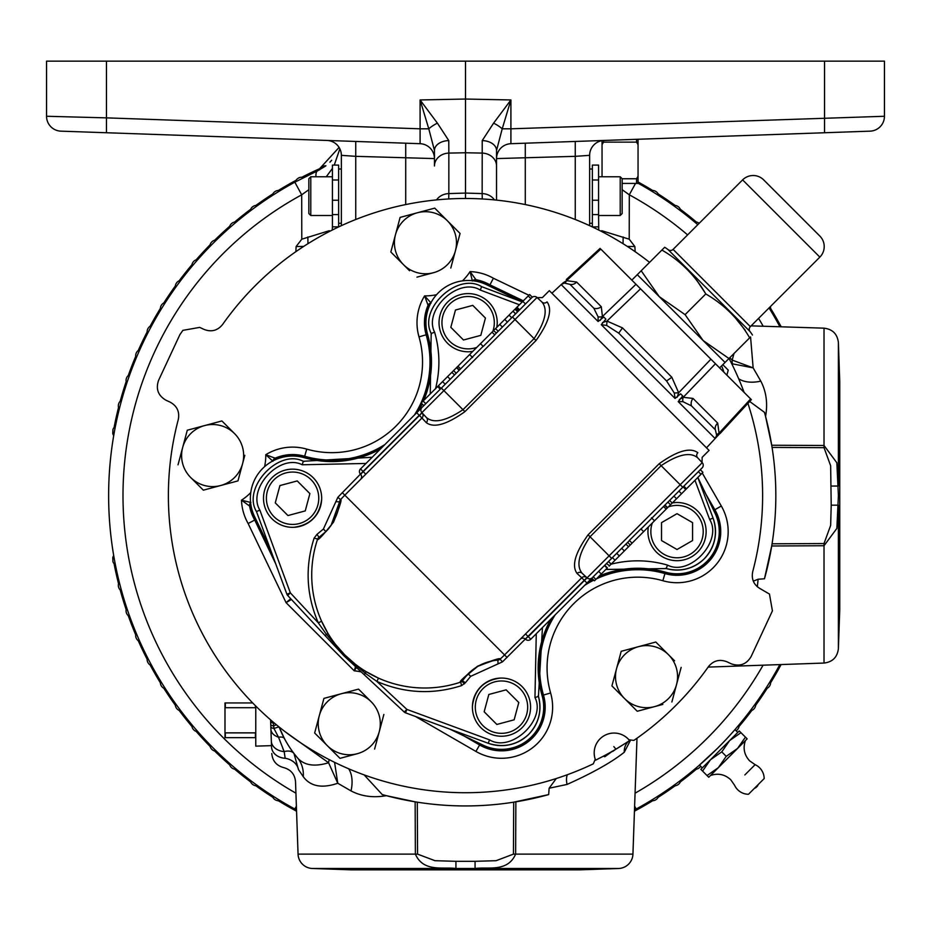 <?xml version="1.0" encoding="UTF-8"?>
<svg xmlns="http://www.w3.org/2000/svg" width="931" height="931" viewBox="0 0 931 931"><rect width="100%" height="100%" fill="white"/><g stroke="black" fill="none" stroke-linecap="round" stroke-linejoin="round"><path stroke-width="1.4" d="M744.835 774.953L755.122 764.665A15.513 15.513 0 0 1 764.176 778.572L748.466 794.283A15.513 15.513 0 0 1 734.559 785.229L730.742 779.747C724.818 774.324 718.069 772.916 710.481 775.523M754.413 788.336A6.284 6.284 0 0 0 758.23 784.53M740.96 732.674L739.249 730.951L729.648 740.552L740.96 732.674L747.151 738.853L708.747 777.257L702.568 771.077L710.446 759.754L700.845 769.355L702.568 771.077M720.047 750.153L710.446 759.754L721.769 751.876L729.648 740.552L720.047 750.153M717.266 748.559L698.39 766.027L699.542 765.026L702.277 767.935M737.829 732.383L734.92 729.66L735.921 728.496L734.687 729.927M726.517 738.993L725.458 740.122M634.616 806.165L636.176 809.027A356.887 356.887 0 0 0 779.841 664.594A356.887 356.887 0 0 1 636.176 809.027L634.488 809.947M296.512 809.947L294.824 809.027L296.384 806.165M745.44 737.143L737.55 748.454L726.238 756.344L718.348 767.656L707.036 775.546M726.238 756.344L721.769 751.876M295.837 251.696L296.128 246.54L301.784 239.186L301.702 194.812L294.824 182.185A356.887 356.887 0 0 0 294.824 809.027A356.887 356.887 0 0 1 294.824 182.185L317.727 170.757L339.082 147.412M115.409 564.908A6.703 6.703 0 0 1 112.954 561.719L112.767 557.669A6.703 6.703 0 0 1 113.698 555.632M121.624 591.08A6.703 6.703 0 0 1 119.226 581.968M129.793 616.718A6.703 6.703 0 0 1 126.709 607.803M139.871 641.657A6.703 6.703 0 0 1 136.124 632.999M151.8 665.77A6.703 6.703 0 0 1 147.412 657.426M165.509 688.917A6.703 6.703 0 0 1 160.504 680.922M180.917 710.97A6.703 6.703 0 0 1 175.331 703.37M197.954 731.789A6.703 6.703 0 0 1 191.809 724.644M216.504 751.27A6.703 6.703 0 0 1 209.836 744.602M236.462 769.309A6.703 6.703 0 0 1 229.317 763.152M257.736 785.776A6.703 6.703 0 0 1 250.136 780.19M280.184 800.602A6.703 6.703 0 0 1 272.189 795.598M296.57 811.576A6.703 6.703 0 0 1 295.336 809.307M296.128 810.971A357.97 357.97 0 0 1 278.357 800.753M272.853 797.32A357.97 357.97 0 0 1 255.897 785.799M250.672 781.947A357.97 357.97 0 0 1 234.635 769.181M229.713 764.945A357.97 357.97 0 0 1 214.689 751.014M210.092 746.429A357.97 357.97 0 0 1 196.162 731.394M191.926 726.471A357.97 357.97 0 0 1 179.159 710.434M175.319 705.209A357.97 357.97 0 0 1 163.798 688.253M160.353 682.749A357.97 357.97 0 0 1 150.135 664.978M147.121 659.241A357.97 357.97 0 0 1 138.277 640.749M135.693 634.791A357.97 357.97 0 0 1 128.269 615.682M126.151 609.549A357.97 357.97 0 0 1 120.192 589.94M114.106 563.709L114.35 565.152A357.97 357.97 0 0 0 118.528 583.667M114.106 427.504L114.35 426.061A357.97 357.97 0 0 1 118.528 407.557M120.192 401.273A357.97 357.97 0 0 1 126.151 381.663M128.269 375.53A357.97 357.97 0 0 1 135.693 356.422M138.277 350.475A357.97 357.97 0 0 1 147.121 331.983M150.135 326.234A357.97 357.97 0 0 1 160.353 308.464M163.798 302.959A357.97 357.97 0 0 1 175.319 286.003M179.159 280.778A357.97 357.97 0 0 1 191.926 264.741M196.162 259.819A357.97 357.97 0 0 1 210.092 244.795M214.689 240.198A357.97 357.97 0 0 1 229.713 226.268M234.635 222.032A357.97 357.97 0 0 1 250.672 209.266M255.897 205.425A357.97 357.97 0 0 1 272.853 193.904M278.357 190.459A357.97 357.97 0 0 1 296.128 180.253M301.877 177.227A357.97 357.97 0 0 1 320.357 168.383M319.473 169.907A6.703 6.703 0 0 1 325.92 165.776M295.336 181.906A6.703 6.703 0 0 1 303.681 177.518M272.189 195.615A6.703 6.703 0 0 1 280.184 190.611M250.136 211.023A6.703 6.703 0 0 1 257.736 205.437M229.317 228.06A6.703 6.703 0 0 1 236.462 221.915M209.836 246.61A6.703 6.703 0 0 1 216.504 239.942M191.809 266.58A6.703 6.703 0 0 1 197.954 259.423M175.331 287.842A6.703 6.703 0 0 1 180.917 280.254M160.504 310.291A6.703 6.703 0 0 1 165.509 302.296M147.412 333.787A6.703 6.703 0 0 1 151.8 325.443M136.124 358.214A6.703 6.703 0 0 1 139.871 349.556M126.709 383.409A6.703 6.703 0 0 1 129.793 374.506M119.226 409.256A6.703 6.703 0 0 1 121.624 400.132M113.698 435.58A6.703 6.703 0 0 1 112.767 433.543L112.954 429.494A6.703 6.703 0 0 1 115.409 426.305M638.049 181.976A357.97 357.97 0 0 1 652.643 190.459M658.147 193.904A357.97 357.97 0 0 1 675.103 205.425M680.328 209.266A357.97 357.97 0 0 1 696.365 222.032M770.647 308.464A357.97 357.97 0 0 1 780.865 326.234M650.816 190.611A6.703 6.703 0 0 1 658.811 195.615M673.264 205.437A6.703 6.703 0 0 1 680.864 211.023M694.538 221.915A6.703 6.703 0 0 1 699.158 223.335M770.309 306.671A6.703 6.703 0 0 1 770.496 310.291M779.2 325.443A6.703 6.703 0 0 1 781.458 326.676M780.865 664.978A357.97 357.97 0 0 1 770.647 682.749M767.202 688.253A357.97 357.97 0 0 1 755.681 705.209M751.841 710.434A357.97 357.97 0 0 1 739.074 726.471M696.365 769.181A357.97 357.97 0 0 1 680.328 781.947M675.103 785.799A357.97 357.97 0 0 1 658.147 797.32M652.643 800.753A357.97 357.97 0 0 1 634.872 810.971M781.458 664.536A6.703 6.703 0 0 1 779.2 665.77M770.496 680.922A6.703 6.703 0 0 1 765.491 688.917M755.669 703.37A6.703 6.703 0 0 1 750.083 710.97M739.191 724.644A6.703 6.703 0 0 1 736.107 730.765M700.659 766.213A6.703 6.703 0 0 1 694.538 769.309M680.864 780.19A6.703 6.703 0 0 1 673.264 785.776M658.811 795.598A6.703 6.703 0 0 1 650.816 800.602M635.664 809.307A6.703 6.703 0 0 1 634.43 811.576M338.64 179.997L332.425 179.997L332.425 165.101L338.64 165.101L338.64 226.85L332.425 226.85L332.262 230.108M338.64 214.607L332.425 214.607L332.425 226.85M332.425 214.607L332.425 200.223L338.64 200.223M332.425 179.997L332.425 200.223M310.779 215.503L308.848 213.56L308.848 178.705L310.779 176.774L310.779 215.503L332.425 215.503M341.363 225.663L341.363 155.337L355.747 156.338L355.747 219.507M301.784 239.186L329.283 230.702M308.848 189.691L301.702 194.812A342.503 342.503 0 0 0 295.93 793.189M339.873 148.82L334.252 165.101M332.425 168.418L326.257 176.774M635.512 183.419L629.298 194.812L629.216 239.186L634.872 246.54L635.163 251.696M687.602 234.88A342.503 342.503 0 0 0 629.298 194.812L622.152 189.691M601.717 230.702L629.216 239.186M575.253 219.507L575.253 156.338L589.637 155.337L589.637 225.663M602.043 140.651L602.043 176.774M602.043 144.631L603.532 142.129L636.56 142.129L638.049 144.631L638.049 176.262L636.56 178.764L622.152 178.764M622.152 183.419L638.049 183.419L638.049 176.262M638.049 144.631L638.049 139.266M603.532 142.129L603.532 140.476M636.56 142.129L636.56 139.313M636.56 183.419L636.56 178.764M496.537 165.986A14.896 12.906 -0 0 0 482.153 153.091L465.5 152.754L465.5 193.066L482.153 193.59L482.223 140.581L493.593 123.16L510.91 99.954L510.91 128.815L884.45 116.27A14.896 14.896 0 0 1 870.078 131.155L510.91 143.7L510.91 128.815L502.216 128.815L496.537 150.473L496.537 200.118M649.535 138.859L824.552 132.749L824.552 61.143L884.45 61.143L884.45 116.27A14.896 14.896 0 0 1 870.078 131.155M60.922 131.155A14.896 14.896 0 0 1 46.55 116.27L46.55 61.143L106.448 61.143L106.448 117.865L420.09 128.815L420.09 143.7L60.922 131.155A14.896 14.896 0 0 1 46.55 116.27L106.448 117.865L106.448 132.749L281.465 138.859M493.593 123.16A14.896 5.295 28.9 0 1 502.216 128.815L510.91 99.954L465.5 99.035L420.09 99.954L420.09 128.815L428.784 128.815L420.09 99.954L437.407 123.16L448.777 140.581L448.847 153.091L465.5 152.754L465.5 61.143L106.448 61.143M465.5 61.143L824.552 61.143M420.09 143.7A14.896 14.896 0 0 1 434.463 158.584L434.463 165.986A14.896 12.906 180 0 1 448.847 153.091L448.847 193.59L465.5 193.066L465.5 198.489M482.281 198.966L482.153 193.59A14.896 12.906 -0 0 1 494.454 199.909M436.546 199.909A14.896 12.906 180 0 1 448.847 193.59L448.719 198.966M434.463 165.986L434.463 150.473L428.784 128.815A14.896 5.295 151.1 0 1 437.407 123.16M434.463 158.584L355.747 156.338L355.747 141.454M575.253 141.454L575.253 156.338L496.537 158.584A14.896 14.896 0 0 1 510.91 143.7M331.68 160.26L329.946 162.157M325.559 166.067L317.727 170.757A14.896 5.551 65.5 0 0 315.993 176.774M326.99 140.453A14.896 14.896 0 0 1 341.363 155.337A14.896 14.896 0 0 0 326.99 140.453M405.718 143.199L405.718 204.576M589.637 155.337A14.896 14.896 0 0 1 604.01 140.453A14.896 14.896 0 0 0 589.637 155.337M525.282 204.576L525.282 143.199M638.049 183.209A356.887 356.887 0 0 1 697.808 224.685A356.887 356.887 0 0 0 638.049 183.209M769.053 307.928A356.887 356.887 0 0 1 779.841 326.618A356.887 356.887 0 0 0 769.053 307.928M448.777 140.581A14.896 9.892 180 0 0 434.463 150.473M482.223 140.581A14.896 9.892 0 0 1 496.537 150.473M307.963 243.689L307.847 236.94M296.128 246.54L303.715 246.401M623.153 236.94L623.037 243.689M627.285 246.401L634.872 246.54M598.738 230.108L598.575 214.607L592.36 214.607L592.36 165.101L598.575 165.101L598.575 179.997L592.36 179.997M592.36 226.943L598.575 226.85M592.36 200.223L598.575 200.223L598.575 179.997M598.575 200.223L598.575 214.607M620.221 176.774L622.152 178.705L622.152 213.56L620.221 215.503L620.221 176.774L598.575 176.774M592.36 226.85L592.36 214.607M630.24 740.739L624.282 752.248A14.896 13.36 56.1 0 1 629.728 740.448A294.813 294.813 0 0 1 595.433 760.255L603.556 756.1L604.778 756.752A3.852 3.689 163.3 0 0 605.837 754.89M622.071 745.417L621.035 746.057M613.82 746.627L615.95 749.152L628.693 741.239M271.317 740.611L270.607 720.291M270.63 720.734A7.448 3.445 -2 0 0 273.377 723.282L273.947 728.484L278.52 737.212L284.188 751.62L285.165 758.276C283.164 770.752 283.164 770.752 285.165 758.276A14.896 11.894 13.5 0 1 298.49 769.623L298.56 769.751M272.189 721.234L273.377 723.282M270.758 724.655A7.448 1.711 -2 0 0 273.458 725.877L276.437 724.807M270.933 729.438A14.896 9.333 -2 0 0 278.52 737.212A14.896 5.435 -27.9 0 1 284.397 738.539L279.16 727.064A14.896 0.722 -21.2 0 0 273.947 728.484A7.448 2.269 -2 0 1 270.84 726.774M255.769 706.059L255.769 746.138L271.491 745.638L271.538 746.93L271.34 741.204A14.896 11.009 -2 0 0 284.188 751.62A14.896 8.961 -37.3 0 1 293.987 753.528L292.66 751.748A14.896 8.53 143.8 0 0 292.648 751.736M279.137 727.006L279.16 727.064A62.063 62.063 0 0 1 279.137 727.006A62.063 62.063 0 0 0 279.16 727.064L279.207 727.064A107.996 107.996 0 0 0 297.385 757.741C304.053 765.398 314.457 767.063 328.585 762.745L285.305 731.847M271.538 746.93C271.84 755.623 271.84 755.623 271.538 746.93C271.84 755.623 271.84 755.623 271.538 746.93A14.896 11.894 -2 0 0 285.165 758.276M252.685 702.94L224.988 702.94L224.988 708.34L225.349 707.711L255.397 707.711L255.769 708.34M255.769 732.232L255.397 732.872L225.349 732.872L224.988 732.232L224.988 737.643L255.769 737.643M224.988 732.232L224.988 708.34M225.349 732.872L225.349 737.643M255.397 732.872L255.397 737.643M225.349 702.94L225.349 707.711M649.57 262.379A297.117 297.117 0 0 0 222.579 324.523C217.621 330.61 211.465 332.251 204.122 329.446L199.7 327.386L182.883 330.354L179.916 334.59L158.584 380.337C155.64 388.879 158.049 395.477 165.788 400.121L170.198 402.18C177.065 405.997 179.764 411.77 178.298 419.497A297.117 297.117 0 0 0 255.408 705.698L255.397 707.711M627.925 738.702L628.972 739.796L633.871 740.401A297.117 297.117 0 0 0 708.421 666.689C713.379 660.603 719.535 658.962 726.878 661.766L731.301 663.826C739.842 666.771 746.429 664.373 751.084 656.634L772.416 610.876L769.46 594.059L760.802 589.032C753.935 585.215 751.236 579.443 752.702 571.727A297.117 297.117 0 0 0 747.93 403.344M744.113 392.393A297.117 297.117 0 0 0 729.054 358.447M203.354 490.172L190.68 477.498A31.037 31.037 0 0 0 220.659 485.528L203.354 490.172L220.659 485.528A31.037 31.037 0 0 0 242.607 463.591L237.964 480.896L242.607 463.591A31.037 31.037 0 0 0 234.565 433.613L222.474 421.51M242.607 463.591L244.818 455.317M220.659 485.528L237.196 481.106M314.655 733L319.286 715.695A31.037 31.037 0 0 1 341.235 693.758L323.93 698.39L314.655 733L339.99 758.346L357.295 753.703A31.037 31.037 0 0 1 319.286 715.695M321.509 707.432L323.93 698.39M358.54 689.115L341.235 693.758A31.037 31.037 0 0 1 371.213 701.788L358.54 689.115L371.213 701.788A31.037 31.037 0 0 1 357.295 753.703L339.99 758.346M628.972 739.796A19.865 19.865 0 0 0 595.235 759.265L594.804 757.822M255.408 705.698A297.117 297.117 0 0 0 593.315 763.827L595.235 759.265M728.228 370.096L726.878 375.158L728.228 370.096L722.817 364.684M391.404 252.58L403.507 264.683A31.037 31.037 0 0 1 395.477 234.705L400.109 217.4L395.477 234.705A31.037 31.037 0 0 1 417.414 212.757L400.109 217.4M447.392 220.787L434.719 208.125L417.414 212.757A31.037 31.037 0 0 1 455.422 250.765L460.065 233.46L447.392 220.787L459.495 232.89M416.948 277.147L433.485 272.713A31.037 31.037 0 0 1 403.507 264.683L409.559 270.735M611.923 685.914L616.566 668.609L611.923 685.914L624.596 698.587A31.037 31.037 0 0 0 654.574 706.617L662.837 704.406M656.378 642.599L668.481 654.702A31.037 31.037 0 0 1 654.574 706.617L637.258 711.261L612.493 686.484M654.574 706.617L637.258 711.261L624.596 698.587A31.037 31.037 0 0 1 616.566 668.609L621.198 651.304L638.503 646.673A31.037 31.037 0 0 1 668.481 654.702L655.808 642.029L621.198 651.304L616.566 668.609A31.037 31.037 0 0 1 638.503 646.673M646.766 644.45L655.808 642.029M674.533 660.754L668.481 654.702M537.222 297.676L542.401 297.583L549.325 290.658L629.205 370.526L709.073 450.406L702.149 457.33L702.055 462.509M343.935 496.048L344.807 495.164A112.965 112.965 0 0 0 340.548 499.668C342.166 498.876 339.838 506.348 333.566 522.093C323.01 535.302 317.669 541.004 317.552 539.224A112.965 112.965 0 0 0 460.508 682.179C458.715 682.062 464.429 676.721 477.661 666.142C493.372 659.893 500.843 657.565 500.063 659.171A112.965 112.965 0 0 0 504.555 654.924L581.712 577.767L577.08 573.461C571.459 565.839 575.137 552.956 588.089 534.813L659.195 463.719C677.326 450.767 690.208 447.101 697.843 452.699L697.843 452.699A3.724 3.515 137 0 0 697.598 457.726L702.23 462.695A3.724 3.724 0 0 1 702.149 467.874A3.724 3.724 0 0 0 702.23 462.695L680.2 484.725L682.749 487.274L702.149 467.874L640.993 529.017M697.598 457.726C690.255 451.686 678.094 454.328 661.126 465.651L680.2 484.725L609.107 555.83L611.644 558.367L592.244 577.767L606.488 563.523L609.514 565.769L606.488 563.523M659.195 463.719L661.126 465.651L590.033 536.756C578.698 553.736 576.056 565.885 582.108 573.228L587.077 577.86A3.724 3.724 0 0 0 591.802 578.151L594.467 580.816L595.875 579.408L593.233 576.778M525.631 639.306A3.724 3.724 0 0 0 530.798 639.213L528.261 636.676L584.435 580.49L586.984 583.027L592.244 577.767A3.724 3.724 0 0 1 587.077 577.86L584.435 580.49L581.712 577.767A3.724 3.724 0 0 1 586.879 577.686L502.461 661.86L470.679 676.337L468.13 673.788C476.416 665.7 486.331 661.138 497.864 660.114C498.83 658.613 492.138 660.684 477.789 666.363C465.744 676.034 460.612 680.829 462.404 680.736L468.13 673.788M632.091 543.192L629.333 540.434L640.877 528.901L643.624 531.659L611.085 564.186L608.455 561.556L629.461 540.562M666.165 509.117L663.524 506.487L664.687 505.324L667.318 507.965L643.088 532.195M586.984 583.027L530.798 639.213M628.541 546.73L625.911 544.1M624.34 550.943L621.71 548.301M615.042 560.241L612.412 557.611M611.085 564.186L609.118 566.164M611.178 564.105L608.548 561.474M683.11 486.901L685.74 489.543L667.318 507.965M700.31 469.701L702.94 472.331L700.973 474.31L686.066 489.217L683.435 486.587M700.973 474.31L698.343 471.668M686.473 488.798L683.843 486.168M681.539 493.744L678.908 491.114M672.24 503.043L669.598 500.413M670.518 504.765L667.888 502.123M667.608 507.674L664.978 505.044M630.264 545.019L627.634 542.389L630.264 545.019M604.766 565.245L607.408 567.875L595.875 579.408M607.117 568.154L604.487 565.524M601.275 574.008L598.645 571.366M654.481 520.801L651.479 517.787M582.108 573.228A3.724 3.515 -47 0 0 577.08 573.461M459.739 682.423L460.508 682.179A3.724 3.724 0 0 0 462.404 680.736L465.407 682.726L461.59 685.612C432.834 694.794 404.601 693.409 376.88 681.434L365.522 673.439L344.284 655.273L326.292 634.209L318.297 622.851C306.322 595.13 304.937 566.898 314.108 538.141L317.005 534.324L323.394 529.052L337.872 497.27L363.055 471.47L365.778 474.205M499.912 659.311L500.063 659.171A3.724 3.724 0 0 1 497.864 660.114L498.062 660.091M318.833 537.443L325.931 531.601L318.996 537.327A3.724 3.724 0 0 0 317.552 539.224L317.296 539.992M323.394 529.052L325.931 531.601C339.675 517.45 340.222 498.562 339.617 501.867A3.724 3.724 0 0 1 340.548 499.668L340.42 499.819M339.629 501.669L330.982 525.631M329.004 528.214L327.91 529.495M339.617 501.867L335.998 501.669M461.59 685.612L460.694 682.109M317.622 539.037L314.108 538.141M561.987 283.862L551.908 293.23M720.047 433.287L706.501 447.823M720.035 433.276L715.124 438.524L716.672 435.429L715.38 429.796L691.477 405.893L682.877 401.633L678.222 401.633L682.691 395.931L680.596 393.825L675.056 398.456L674.288 393.033L666.573 380.977L618.743 333.158L606.698 325.443L601.263 324.675L605.895 319.135L603.8 317.04L598.098 321.498L598.098 316.854L593.838 308.254L569.935 284.339L564.302 283.059L561.207 284.607L598.098 321.498M720.187 433.415L751.352 399.632L600.798 249.089L566.572 280.662L576.615 282.035L601.31 306.73L602.415 316.517A7.448 4.958 16.3 0 1 598.098 316.854M679.374 399.515L683.214 397.316L693.001 398.421L717.696 423.116L719.058 433.159L716.707 436.848M715.462 363.742L683.214 397.316A7.448 4.958 -106.3 0 0 682.877 401.633M750.642 398.934L719.058 433.159A7.448 4.783 13.7 0 0 716.672 435.429M681.166 318.565L637.281 274.68L641.191 270.758L659.218 296.617L685.088 314.643L703.103 340.513L681.166 318.565M685.088 314.643L705.779 293.952C724.306 304.681 738.935 319.31 749.664 337.837L725.051 362.45L703.103 340.513L728.973 358.528M752.457 335.044A34.784 34.784 0 0 0 750.049 331.576A3.724 3.724 0 0 1 750.339 326.63L819.85 257.119A14.896 14.896 0 0 0 819.85 236.055L763.676 179.881L819.85 236.055M705.779 293.952C695.05 275.425 680.421 260.796 661.894 250.067L664.676 247.274A34.784 34.784 0 0 1 668.155 249.683A3.724 3.724 0 0 0 673.101 249.392L750.339 326.63M819.85 257.119L742.612 179.881L673.101 249.392M742.612 179.881A14.896 14.896 0 0 1 763.676 179.881M736.456 319.333L745.231 330.284M696.853 280.417L705.547 293.486M664.676 247.274L641.191 270.758M562.883 283.024L566.572 280.662A7.448 4.783 -103.7 0 1 564.302 283.059M602.462 322.603L606.965 321.067L622.467 327.887L671.845 377.264L678.664 392.754L674.288 393.033M640.54 288.831L606.965 321.067L606.698 325.443M635.978 284.269L602.415 316.517L600.216 320.357M710.9 359.191L678.664 392.754L677.128 397.269M366.244 671.717L378.498 678.129L376.88 681.434L406.882 709.41L405.497 712.809A3.724 3.724 0 0 1 404.24 712.04L364.196 674.696L366.244 671.717M365.988 463.463L302.179 464.767C279.882 453.164 246.738 488.728 259.877 510.153L290.321 592.849L318.297 622.851L321.602 621.233L328.015 633.487L325.035 635.536L287.691 595.479A3.724 3.724 0 0 1 286.911 594.234L290.321 592.849L287.691 595.479M344.645 654.761L344.028 655.89A3.724 3.724 0 0 1 343.842 655.703L344.645 654.761M497.864 660.114L498.062 663.733M503.683 655.796L504.555 654.924L507.104 657.461M525.526 633.953L528.075 636.49L525.445 639.12A3.724 3.724 0 0 0 520.266 639.213M610.864 564.233C629.798 559.438 648.651 559.717 667.446 565.07C689.813 576.731 723.015 540.888 709.666 519.475L694.968 480.315M675.918 502.519L672.403 502.868A29.094 29.094 0 0 1 706.129 531.601A29.094 29.094 0 0 1 677.035 560.695A29.094 29.094 0 0 1 648.313 526.969L647.964 530.472M652.317 522.966A26.184 26.184 0 0 0 677.035 557.785A26.184 26.184 0 0 0 703.219 531.601A26.184 26.184 0 0 0 668.4 506.871M661.522 522.64L661.522 540.55L677.035 549.511L692.559 540.55L692.559 522.64L677.035 513.679L661.522 522.64M464.918 411.642L462.975 409.698L534.08 338.605C545.403 321.626 548.045 309.464 542.005 302.121A3.724 3.515 -47 0 0 547.032 301.888L547.032 301.888C552.642 309.511 548.976 322.394 536.012 340.537L464.918 411.642C446.775 424.583 433.893 428.26 426.27 422.651L421.952 418.019A3.724 3.724 0 0 0 422.046 412.852L419.416 415.482L421.871 412.654L426.503 417.623C433.858 423.663 446.019 421.021 462.975 409.698L443.901 390.624L421.871 412.654A3.724 3.724 0 0 1 421.964 407.487L483.119 346.332M504.555 654.924L344.807 495.164L421.952 418.019L419.416 415.482L360.6 474.286A3.724 3.724 0 0 1 360.518 479.465M426.27 422.651A3.724 3.515 137 0 0 426.503 417.623M542.005 302.121L537.036 297.489A3.724 3.724 0 0 0 532.311 297.198L529.646 294.533L528.238 295.942L530.868 298.572M421.964 407.487L360.518 468.921A3.724 3.724 0 0 0 360.425 474.1M494.652 334.799L531.857 297.583A3.724 3.724 0 0 1 537.036 297.489L443.901 390.624L441.364 388.087M492.01 332.158L494.768 334.916L483.236 346.448L480.477 343.702L528.238 295.942M516.705 307.474L519.335 310.104M516.984 307.195L519.614 309.825M522.826 301.353L525.468 303.983M441.003 388.448L438.361 385.818L481.013 343.167M469.62 354.56L472.622 357.562M457.947 366.232L460.577 368.862L459.414 370.026L456.784 367.396M416.692 412.747L419.241 415.284L363.055 471.47L360.518 468.921M495.56 328.62L498.19 331.25L496.479 332.972L493.453 330.726L496.479 332.972M453.583 370.596L456.213 373.226M456.504 367.675L459.134 370.317M499.761 324.419L502.391 327.049M509.059 315.109L511.701 317.75M514.983 309.197L517.624 311.827L514.983 309.197M512.934 311.245L515.565 313.887M513.016 311.163L515.646 313.794M423.791 405.648L421.161 403.018L438.047 386.132L440.677 388.774M423.128 401.052L425.77 403.682M437.628 386.551L440.258 389.181M442.562 381.605L445.204 384.247M451.872 372.307L454.503 374.937M515.983 308.196L518.614 310.826M519.417 304.763L480.256 290.053C458.843 276.716 423 309.918 434.661 332.286C440.014 351.068 440.282 369.933 435.499 388.867M469.259 351.767L472.762 351.418A29.094 29.094 0 0 1 440.026 315.155A29.094 29.094 0 0 1 474.216 294.243A29.094 29.094 0 0 1 496.851 327.328L497.201 323.813M492.848 331.331A26.184 26.184 0 0 0 474.915 297.396A26.184 26.184 0 0 0 450.313 341.875A26.184 26.184 0 0 0 476.765 347.414M480.803 335.358L485.435 318.053L472.773 305.38L455.468 310.023L450.825 327.328L463.498 340.001L480.803 335.358M500.366 678.071C483.899 680.247 474.589 689.557 472.413 706.024M480.92 727.716A29.094 29.094 0 0 1 480.92 686.578A29.094 29.094 0 0 1 522.058 686.578A29.094 29.094 0 0 1 522.058 727.716A29.094 29.094 0 0 1 480.92 727.716M519.998 688.637A26.184 26.184 0 0 0 482.968 688.637A26.184 26.184 0 0 0 482.968 725.668A26.184 26.184 0 0 0 519.998 725.668A26.184 26.184 0 0 0 519.998 688.637M518.8 702.509L506.127 689.836L488.822 694.479L484.178 711.784L496.851 724.458L514.156 719.814L518.8 702.509M293.707 527.318C310.174 525.142 319.484 515.832 321.649 499.365M272.015 518.811A29.094 29.094 0 0 1 272.015 477.673A29.094 29.094 0 0 1 313.153 477.673A29.094 29.094 0 0 1 313.153 518.811A29.094 29.094 0 0 1 272.015 518.811M311.094 479.721A26.184 26.184 0 0 0 274.063 479.721A26.184 26.184 0 0 0 274.063 516.752A26.184 26.184 0 0 0 311.094 516.752A26.184 26.184 0 0 0 311.094 479.721M309.883 493.605L297.222 480.931L279.917 485.575L275.273 502.88L287.947 515.553L305.252 510.91L309.883 493.605M430.273 393.906L431.181 333.414A103.19 103.19 0 0 1 431.402 334.194M286.911 594.234L256.467 511.538C241.932 487.809 278.625 448.439 303.308 461.287L372.179 457.272M431.065 333.03A38.485 38.485 0 0 0 431.181 333.414C418.263 308.65 457.959 271.887 481.653 286.667L522.268 301.912M542.459 627.552L538.444 696.423C542.04 710.818 538.793 723.468 528.703 734.361C516.914 745.126 503.415 748.093 488.193 743.264L405.497 712.809M538.223 695.643A103.19 103.19 0 0 0 538.444 696.423A38.485 38.485 0 0 1 488.193 743.264L489.566 739.854C511.003 752.993 546.555 719.849 534.964 697.552L536.268 633.743M697.819 477.463L713.065 518.067C718.022 533.358 715.078 546.939 704.255 558.809C693.362 568.899 680.712 572.146 666.305 568.55L605.825 569.458M709.666 519.475L713.065 518.067A38.485 38.485 0 0 1 666.305 568.55L667.446 565.07M343.842 655.703L325.035 635.536M364.196 674.696L344.028 655.89M404.24 712.04L406.882 709.41L489.566 739.854M304.076 461.508A103.19 103.19 0 0 1 303.308 461.287L302.179 464.767M259.877 510.153L256.467 511.538A38.485 38.485 0 0 1 256.339 511.154M481.28 286.527A38.485 38.485 0 0 1 481.653 286.667L480.256 290.053M665.537 568.329A103.19 103.19 0 0 1 666.305 568.55M522.279 301.9L486.424 284.653A42.209 42.209 0 0 0 427.585 334.38A99.617 99.617 0 0 1 423.756 400.423M422.162 404.019A99.617 99.617 0 0 1 418.752 410.699M380.593 448.858A99.617 99.617 0 0 1 304.274 457.691A42.209 42.209 0 0 0 254.547 516.542L270.584 549.872M449.859 729.148L483.189 745.184A42.209 42.209 0 0 0 542.04 695.457A99.617 99.617 0 0 1 550.873 619.138M589.032 580.979A99.617 99.617 0 0 1 592.675 579.035M599.308 575.975A99.617 99.617 0 0 1 665.351 572.146A42.209 42.209 0 0 0 715.078 513.295L697.831 477.452M522.617 301.563L489.497 285.689A42.721 42.721 0 0 0 476.393 280.778L474.345 280.941M472.669 280.731A3.724 3.724 -20.2 0 1 475.95 279.707L476.393 280.778M429.994 304.623L428.714 306.229L428.062 305.275A3.724 3.724 -35.9 0 1 430.75 303.11M428.714 306.229A42.721 42.721 0 0 0 427.085 334.52A99.093 99.093 0 0 1 422.779 401.401M421.778 403.635A99.093 99.093 0 0 1 417.344 412.096M381.989 447.45A99.093 99.093 0 0 1 304.414 457.191A42.721 42.721 0 0 0 276.123 458.82L274.517 460.1M273.004 460.857A3.724 3.724 -54.1 0 1 275.169 458.18L276.123 458.82M250.835 504.462L250.66 506.499L249.601 506.068A3.724 3.724 -69.8 0 1 250.625 502.775M250.66 506.499A42.721 42.721 0 0 0 255.583 519.603L272.213 554.306M475.578 741.518L480.117 744.137A42.721 42.721 0 0 0 542.54 695.317A99.093 99.093 0 0 1 552.269 617.742M587.636 582.387A99.093 99.093 0 0 1 593.07 579.419M598.33 576.952A99.093 99.093 0 0 1 665.2 572.646A42.721 42.721 0 0 0 714.03 510.223L711.412 505.684M472.401 281.022L470.074 271.596A51.135 51.135 0 0 1 493.407 278.241L489.497 285.689M462.463 280.871A53.137 53.137 0 0 0 470.074 271.596L475.95 279.707A43.687 43.687 0 0 1 489.939 284.839L523.338 300.841M272.946 461.241L265.766 454.712A51.135 51.135 0 0 1 306.741 449.114A90.691 90.691 0 0 0 418.997 336.859L426.154 334.788A43.687 43.687 0 0 1 428.062 305.275L424.606 295.872L431.134 303.052M264.602 466.652A53.137 53.137 0 0 0 265.766 454.712L275.169 458.18A43.687 43.687 0 0 1 304.681 456.26L304.414 457.191M255.583 519.603L254.722 520.045A43.687 43.687 0 0 1 249.601 506.068L241.49 500.18L250.905 502.507M291.426 599.494L286.073 602.66L290.728 598.749M356.457 667.48L354.234 670.82L355.537 666.619M671.879 701.986L681.155 667.376M450.79 268.07L455.422 250.765A31.037 31.037 0 0 1 433.485 272.713M395.477 234.705L390.834 252.01M721.583 365.918A31.037 31.037 0 0 1 723.783 372.063M275.762 563.942L254.722 520.045L248.135 523.513A51.135 51.135 0 0 1 241.49 500.18A53.137 53.137 0 0 0 250.765 492.569M374.611 749.071L383.875 714.449M190.68 477.498A31.037 31.037 0 0 1 204.599 425.583L187.294 430.215L178.019 464.837M234.565 433.613A31.037 31.037 0 0 0 204.599 425.583L221.904 420.94M334.578 762.326L337.767 783.25L328.585 762.745L329.12 759.568M729.788 357.713L732.185 360.088A14.524 7.111 -55.9 0 0 732.522 363.858L731.429 363.113M750.561 336.941L753.144 367.873L732.522 363.858M738.679 378.777A31.037 19.563 -24.6 0 0 760.802 381.128L753.144 367.873L732.185 360.088L734.012 353.489M283.408 749.851L282.698 748.21M612.505 751.154L604.778 756.752M615.95 749.152L612.714 751.41M297.385 757.741L293.987 753.528L298.49 769.623C294.638 785.531 294.638 785.531 298.49 769.623L303.262 776.698A31.037 27.627 -40.2 0 0 297.385 757.741A107.996 107.996 0 0 1 279.16 727.064M753.295 581.153L758.125 579.233L764.479 578.779A310.337 310.337 0 0 0 772.067 447.415L771.718 445.239L824.016 445.484L824.016 328.166L751.119 325.862M760.802 381.128C766.283 391.602 767.866 403.379 765.573 416.471L771.718 445.239A310.337 310.337 0 0 0 764.456 412.34L765.573 416.471M749.676 401.447L764.456 412.34M758.125 579.233L757.322 586.774M831.208 505.172L830.65 465.768L824.016 447.683L824.016 445.484L836.853 462.777L838.4 495.606L836.864 528.412L824.016 545.729L771.718 545.985L772.067 543.809L824.016 543.541L830.65 525.398L831.208 505.172L838.389 505.184L838.389 648.686C837.341 657.216 832.558 662.011 824.016 663.058L824.016 543.541M838.389 648.686L839.75 609.596L839.75 381.629L838.389 342.527L838.389 486.04L831.208 486.052M824.016 447.683L772.067 447.415M764.479 578.779L771.718 545.985M556.249 778.525L549.127 788.231L548.673 794.585A310.337 310.337 0 0 1 513.703 802.173L548.673 794.585M515.867 801.824L515.623 854.123C507.639 872.568 487.728 866.668 475.066 868.495L455.934 868.495C443.377 866.726 423.337 872.498 415.377 854.123L415.133 801.824L417.297 802.173A310.337 310.337 0 0 1 386.365 795.679L382.234 794.562L364.149 774.906M382.234 794.562A310.337 310.337 0 0 0 385.841 795.54M624.282 752.248C611.702 762.233 592.628 772.951 567.072 784.426L549.127 788.231M632.94 854.123A14.896 14.896 0 0 1 618.58 868.495L579.478 869.857L351.522 869.857L312.42 868.495L455.934 868.495L455.934 861.315L434.975 860.698L417.565 854.123L417.297 802.173A310.337 310.337 0 0 0 513.703 802.173L513.435 854.123L632.94 854.123L636.99 738.236M312.42 868.495A14.896 14.896 0 0 1 298.06 854.123L417.565 854.123M455.934 861.315L475.066 861.315L475.066 868.495M475.066 861.315L496.095 860.698L513.435 854.123M567.072 784.426A14.896 8.391 69.1 0 1 567.316 774.732M348.671 768.785A31.037 19.563 -65.4 0 1 351.022 790.908L337.767 783.25C321.963 788.65 310.465 786.462 303.262 776.698M415.133 801.824L386.365 795.679C373.261 797.972 361.484 796.389 351.022 790.908M293.987 753.528A107.996 107.996 0 0 1 292.66 751.748A107.996 107.996 0 0 0 293.987 753.528M635.07 793.189A342.503 342.503 0 0 0 763.083 665.176M763.083 326.036A342.503 342.503 0 0 0 758.59 318.379M702.253 473.029L721.316 506.01A51.135 51.135 0 0 1 662.872 580.723A90.691 90.691 0 0 0 550.617 692.978A51.135 51.135 0 0 1 475.904 751.422L415.412 716.463M361.263 671.961A53.137 53.137 0 0 0 354.234 670.82L286.073 602.66L248.135 523.513M418.997 336.859A51.135 51.135 0 0 1 424.606 295.872A53.137 53.137 0 0 0 436.546 294.708M493.407 278.241L528.913 295.267M531.706 296.605L532.59 297.024M588.089 534.813L609.107 555.83L587.077 577.86M619.348 555.935L616.718 553.305M676.534 498.737L673.904 496.107M461.951 681.283L464.499 683.82M470.679 676.337L465.407 682.726M715.124 438.524L678.222 401.633M675.056 398.456L601.263 324.675M693.001 398.421A7.448 6.377 -63.9 0 0 691.477 405.893M717.696 423.116A7.448 6.342 -26.5 0 0 715.38 429.796M750.049 331.576L668.155 249.683M576.615 282.035A7.448 6.342 -63.5 0 1 569.935 284.339M601.31 306.73A7.448 6.377 -26.1 0 1 593.838 308.254M622.467 327.887L618.743 333.158M671.845 377.264L666.573 380.977M500.063 659.171L502.461 661.86M340.548 499.668L337.872 497.27M318.996 537.327L317.005 534.324M344.807 495.164L342.271 492.627M536.012 340.537L512.457 316.982M504.765 319.414L507.395 322.056M447.567 376.613L450.197 379.243M431.181 333.414L434.661 332.286M538.444 696.423L534.964 697.552M596.41 578.873A98.127 98.127 0 0 1 664.932 573.577L665.2 572.646M662.872 580.723L664.932 573.577A43.687 43.687 0 0 0 714.868 509.734L714.03 510.223M721.316 506.01L714.868 509.734L705.873 494.175M414.411 415.028A98.127 98.127 0 0 0 426.154 334.788L427.085 334.52M384.922 444.518A98.127 98.127 0 0 1 304.681 456.26L306.741 449.114M464.057 735.979L479.628 744.975L480.117 744.137M475.904 751.422L479.628 744.975A43.687 43.687 0 0 0 543.471 695.05L542.54 695.317M550.617 692.978L543.471 695.05A98.127 98.127 0 0 1 555.213 614.809M584.703 585.32A98.127 98.127 0 0 1 593.78 580.141M618.58 868.495L475.194 868.495M755.122 764.665L749.63 760.848C744.218 754.936 742.81 748.175 745.417 740.587M341.363 223.289L338.64 223.289M589.637 223.289L592.36 223.289M589.637 168.988L592.36 168.988M341.363 168.988L338.64 168.988M620.221 215.503L598.575 215.503M310.779 176.774L332.425 176.774M462.567 680.503L463.021 679.839M496.782 660.207L497.585 660.137M339.594 502.146L339.524 502.938M319.892 536.698L319.228 537.164M631.835 280.115L637.281 274.68M719.605 367.896L725.051 362.45M566.304 279.544L600.099 248.379M344.633 654.749L335.695 644.624M355.107 664.036L344.982 655.087M298.06 854.123L295.523 781.668C294.801 774.255 290.844 769.565 283.652 767.598C276.46 765.631 272.504 760.941 271.771 753.528M824.016 328.166C832.558 329.202 837.341 333.996 838.389 342.527M824.016 663.058L708.13 667.096"/></g></svg>
